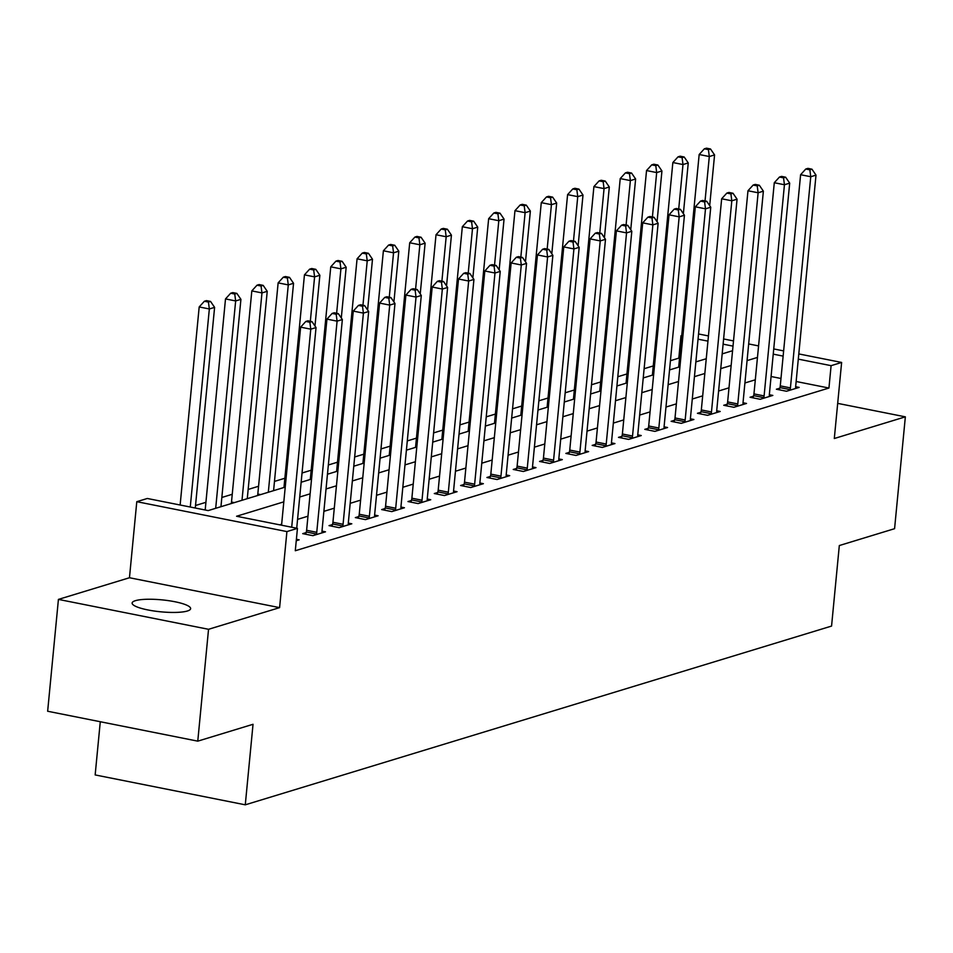<?xml version="1.0" encoding="UTF-8"?>
<svg xmlns="http://www.w3.org/2000/svg" width="953" height="953" viewBox="0 0 953 953"><rect width="100%" height="100%" fill="white"/><g stroke="black" fill="none" stroke-linecap="round" stroke-linejoin="round"><path stroke-width="1.43" d="M135.409 600.676A29.388 6.004 5.5 0 0 132.122 603.035A29.388 6.004 5.5 0 0 154.16 611.016A29.388 6.004 5.5 0 0 187.348 611.016A29.388 6.004 5.5 0 0 190.624 608.657A29.388 6.004 5.5 0 0 168.586 600.664A29.388 6.004 5.5 0 0 135.409 600.676M679.549 358.28L678.822 358.137L680.978 335.766L681.74 335.539M100.279 721.731L95.157 774.932L245.278 804.82L831.564 626.073L839.319 545.545L894.581 528.689L905.35 416.842L837.687 403.369M245.278 804.82L253.033 724.292L197.771 741.148L47.65 711.248L58.419 599.401L208.54 629.302L279.598 607.633L286.913 531.583L136.791 501.683L147.322 498.479L208.183 510.594L285.233 487.102M279.598 607.633L129.465 577.744L58.419 599.401M129.465 577.744L136.791 501.683M678.822 358.137L670.435 360.699M653.27 365.928L644.121 368.716M626.955 373.945L617.806 376.745M600.64 381.974L591.491 384.762M574.325 389.991L565.177 392.791M548.011 398.02L538.862 400.808M521.696 406.038L512.547 408.837M495.381 414.067L486.233 416.854M469.067 422.084L459.918 424.883M442.752 430.113L433.603 432.9M416.437 438.13L407.288 440.929M390.122 446.159L380.974 448.946M363.808 454.176L354.659 456.975M337.493 462.205L328.344 464.993M311.178 470.222L302.03 473.01M284.864 478.251L274.464 481.42M258.549 486.268L248.149 489.449M232.234 494.297L221.835 497.466M205.919 502.314L195.52 505.495M197.771 741.148L208.54 629.302M696.607 361.675L695.893 361.532M283.803 501.85L236.582 516.252L297.443 528.367L295.287 550.739L828.943 388.038L796.136 381.498M780.983 378.484L771.072 376.506M755.312 379.806L744.912 382.975M728.997 387.823L718.598 391.004M702.683 395.852L692.283 399.021M676.368 403.869L665.968 407.05M650.053 411.899L639.654 415.067M623.738 419.916L613.339 423.096M597.424 427.945L587.024 431.113M571.109 435.962L560.709 439.142M544.794 443.991L534.395 447.16M518.48 452.008L508.08 455.189M492.165 460.037L481.765 463.206M465.85 468.054L455.451 471.235M439.536 476.083L429.136 479.252M413.233 484.1L402.821 487.281M386.918 492.129L376.506 495.298M360.603 500.146L350.192 503.327M334.289 508.175L323.889 511.344M307.974 516.192L297.574 519.373M281.659 524.221L279.658 524.829M296.252 540.732L299.171 539.839L296.395 539.291M306.139 532.608L302.709 533.644L312.858 535.669L325.485 531.822L321.983 531.119M332.454 524.579L329.023 525.627L339.173 527.652L351.8 523.793L348.298 523.102M358.769 516.562L355.338 517.598L365.487 519.623L378.115 515.776L374.612 515.073M385.083 508.533L381.653 509.581L391.802 511.606L404.429 507.746L400.927 507.056M411.398 500.516L407.967 501.552L418.117 503.577L430.744 499.729L427.242 499.027M437.713 492.487L434.282 493.535L444.432 495.56L457.059 491.7L453.557 491.009M464.028 484.469L460.597 485.506L470.746 487.531L483.374 483.683L479.871 482.98M490.342 476.44L486.912 477.489L497.061 479.514L509.688 475.654L506.186 474.963M516.657 468.423L513.226 469.46L523.376 471.485L536.003 467.637L532.501 466.934M542.972 460.394L539.541 461.443L549.69 463.468L562.318 459.608L558.815 458.917M569.286 452.377L565.856 453.414L576.005 455.439L588.632 451.591L585.13 450.888M595.601 444.348L592.17 445.396L602.32 447.422L614.947 443.562L611.445 442.871M621.916 436.331L618.485 437.367L628.635 439.393L641.262 435.545L637.76 434.842M648.219 428.302L644.8 429.35L654.949 431.375L667.576 427.516L664.074 426.825M674.533 420.285L671.115 421.321L681.252 423.346L693.891 419.499L690.389 418.796M700.848 412.256L697.429 413.304L707.567 415.329L720.206 411.47L716.704 410.779M727.163 404.239L723.744 405.275L733.881 407.3L746.521 403.453L743.018 402.75M753.478 396.21L750.059 397.258L760.196 399.283L772.835 395.424L769.333 394.733M779.792 388.193L776.373 389.229L786.511 391.254L799.15 387.406L795.648 386.704M798.793 353.92L841.63 362.45L834.304 438.511L905.35 416.842M841.63 362.45L831.099 365.666L798.292 359.126M828.943 388.038L831.099 365.666M297.443 528.367L286.913 531.583M698.549 333.967L708.46 335.933M723.613 338.958L733.512 340.924M748.677 343.938L758.576 345.915M773.729 348.929L783.64 350.907M733.012 346.13L723.113 344.152M707.948 341.138L698.049 339.173M681.705 335.909L680.978 335.766M301.148 482.254L311.548 479.085M327.463 474.225L337.862 471.056M353.777 466.208L364.177 463.039M380.08 458.179L390.492 455.01M406.395 450.161L416.806 446.993M432.71 442.132L443.121 438.964M459.024 434.115L469.424 430.947M485.339 426.086L495.739 422.918M511.654 418.069L522.053 414.9M537.968 410.04L548.368 406.871M564.283 402.023L574.683 398.854M590.598 393.994L600.998 390.825M616.913 385.977L627.312 382.808M643.227 377.948L653.627 374.779M669.542 369.931L679.942 366.762M695.857 361.902L706.256 358.733M722.171 353.885L732.571 350.716M757.468 357.435L747.069 360.603M731.154 365.464L720.754 368.632M704.839 373.481L694.439 376.649M678.524 381.51L668.124 384.678M652.209 389.527L641.81 392.696M625.895 397.556L615.495 400.725M599.58 405.573L589.18 408.742M573.265 413.602L562.866 416.771M546.951 421.619L536.551 424.788M520.636 429.648L510.236 432.817M494.321 437.665L483.921 440.834M468.006 445.694L457.607 448.863M441.692 453.711L431.292 456.88M415.377 461.74L404.977 464.909M389.062 469.758L378.663 472.926M362.748 477.787L352.348 480.955M336.433 485.804L326.033 488.972M310.118 493.833L299.718 497.001M783.14 356.112L773.228 354.135M291.701 527.223L310.773 329.166L316.039 327.558L296.717 528.224M281.564 525.21L300.636 327.141L310.773 329.166L309.868 322.257L311.976 321.626L307.914 320.816L305.818 321.459L309.868 322.257M305.818 321.459L300.636 327.141M316.039 327.558L311.976 321.626M195.282 508.02L214.604 307.366L209.338 308.963L199.189 306.949L180.129 505.007M208.433 302.065L210.542 301.422L206.479 300.612L204.371 301.255L208.433 302.065L209.338 308.963L190.266 507.032M210.542 301.422L214.604 307.366M199.189 306.949L204.371 301.255M316.277 534.621L316.444 534.025A4.586 1.989 101.3 0 0 316.753 532.31L337.088 321.149L342.353 319.541L322.019 530.702A4.586 1.989 101.3 0 0 322.007 532.334L322.066 532.858M305.699 534.24L306.294 532A4.586 1.989 101.3 0 0 306.616 530.285L326.95 319.124L337.088 321.149L336.183 314.24L338.291 313.597L334.229 312.787L332.132 313.43L336.183 314.24M332.132 313.43L326.95 319.124M342.353 319.541L338.291 313.597M342.592 526.604L342.758 526.008A4.586 1.989 101.3 0 0 343.068 524.281L363.403 313.12L368.668 311.512L348.333 522.685A4.586 1.989 101.3 0 0 348.321 524.305L348.381 524.841M332.013 526.223L332.609 523.983A4.586 1.989 101.3 0 0 332.931 522.268L353.265 311.095L363.403 313.12L362.497 306.211L364.606 305.579L360.544 304.769L358.447 305.413L362.497 306.211M358.447 305.413L353.265 311.095M368.668 311.512L364.606 305.579M368.906 518.575L369.073 517.979A4.586 1.989 101.3 0 0 369.383 516.264L389.717 305.103L394.983 303.495L374.648 514.656A4.586 1.989 101.3 0 0 374.636 516.288L374.696 516.812M358.328 518.194L358.924 515.954A4.586 1.989 101.3 0 0 359.245 514.239L379.58 303.078L389.717 305.103L388.812 298.194L390.921 297.55L386.858 296.74L384.762 297.384L388.812 298.194M384.762 297.384L379.58 303.078M394.983 303.495L390.921 297.55M220.953 506.698L240.918 299.337L235.653 300.945L225.504 298.92L205.181 509.998M234.748 294.036L236.856 293.393L232.794 292.595L230.686 293.226L234.748 294.036L235.653 300.945L215.688 508.306M236.856 293.393L240.918 299.337M225.504 298.92L230.686 293.226M247.268 498.681L267.233 291.32L261.968 292.916L251.818 290.903L231.496 502.064A4.586 1.989 -78.7 0 1 231.234 503.565M261.062 286.019L263.171 285.376L259.109 284.566L257 285.209L261.062 286.019L261.968 292.916L242.002 500.277M263.171 285.376L267.233 291.32M251.818 290.903L257 285.209M273.582 490.652L293.548 283.291L288.282 284.899L278.133 282.874L257.81 494.047A4.586 1.989 -78.7 0 1 257.548 495.548M287.377 277.99L289.486 277.347L285.423 276.549L283.315 277.18L287.377 277.99L288.282 284.899L268.317 492.26M289.486 277.347L293.548 283.291M278.133 282.874L283.315 277.18M395.221 510.558L395.388 509.962A4.586 1.989 101.3 0 0 395.698 508.235L416.032 297.074L421.297 295.466L400.963 506.639A4.586 1.989 101.3 0 0 400.951 508.259L401.01 508.795M384.643 510.177L385.238 507.937A4.586 1.989 101.3 0 0 385.56 506.222L405.895 295.049L416.032 297.074L415.127 290.165L417.235 289.533L413.173 288.723L411.077 289.367L415.127 290.165M411.077 289.367L405.895 295.049M421.297 295.466L417.235 289.533M314.978 326.009L319.863 275.274L314.597 276.87L304.448 274.857L284.113 486.018A4.586 1.989 -78.7 0 1 283.863 487.519M313.692 269.973L315.8 269.33L311.738 268.52L309.63 269.163L313.692 269.973L314.597 276.87L310.321 321.292M315.8 269.33L319.863 275.274M304.448 274.857L309.63 269.163M421.536 502.529L421.702 501.933A4.586 1.989 101.3 0 0 422.012 500.218L442.347 289.057L447.612 287.449L427.278 498.61A4.586 1.989 101.3 0 0 427.266 500.242L427.325 500.766M410.957 502.148L411.553 499.908A4.586 1.989 101.3 0 0 411.875 498.193L432.197 287.032L442.347 289.057L441.442 282.148L443.55 281.504L439.488 280.694L437.379 281.338L441.442 282.148M437.379 281.338L432.197 287.032M447.612 287.449L443.55 281.504M447.85 494.512L448.017 493.916A4.586 1.989 101.3 0 0 448.327 492.189L468.662 281.028L473.927 279.42L453.592 490.592A4.586 1.989 101.3 0 0 453.58 492.213L453.64 492.749M437.272 494.13L437.868 491.891A4.586 1.989 101.3 0 0 438.189 490.176L458.512 279.003L468.662 281.028L467.756 274.119L469.865 273.487L465.803 272.677L463.694 273.32L467.756 274.119M463.694 273.32L458.512 279.003M473.927 279.42L469.865 273.487M474.165 486.483L474.332 485.887A4.586 1.989 101.3 0 0 474.642 484.172L494.976 273.011L500.242 271.402L479.907 482.563A4.586 1.989 101.3 0 0 479.895 484.195L479.955 484.72M463.587 486.101L464.182 483.862A4.586 1.989 101.3 0 0 464.504 482.147L484.827 270.986L494.976 273.011L494.071 266.101L496.179 265.458L492.117 264.648L490.009 265.291L494.071 266.101M490.009 265.291L484.827 270.986M500.242 271.402L496.179 265.458M500.48 478.466L500.647 477.87A4.586 1.989 101.3 0 0 500.956 476.143L521.291 264.982L526.556 263.373L506.222 474.546A4.586 1.989 101.3 0 0 506.21 476.166L506.269 476.703M489.902 478.084L490.497 475.845A4.586 1.989 101.3 0 0 490.819 474.129L511.142 262.957L521.291 264.982L520.386 258.084L522.494 257.441L518.432 256.631L516.323 257.274L520.386 258.084M516.323 257.274L511.142 262.957M526.556 263.373L522.494 257.441M526.795 470.437L526.961 469.841A4.586 1.989 101.3 0 0 527.271 468.126L547.606 256.965L552.871 255.356L532.536 466.517A4.586 1.989 101.3 0 0 532.524 468.149L532.584 468.673M516.204 470.055L516.812 467.816A4.586 1.989 101.3 0 0 517.122 466.1L537.456 254.939L547.606 256.965L546.7 250.055L548.809 249.412L544.747 248.602L542.638 249.245L546.7 250.055M542.638 249.245L537.456 254.939M552.871 255.356L548.809 249.412M341.293 317.98L346.177 267.245L340.912 268.853L330.762 266.828L310.428 478.001A4.586 1.989 -78.7 0 1 310.178 479.502M340.007 261.944L342.115 261.301L338.053 260.503L335.944 261.134L340.007 261.944L340.912 268.853L336.635 313.263M342.115 261.301L346.177 267.245M330.762 266.828L335.944 261.134M367.608 309.963L372.492 259.228L367.227 260.824L357.077 258.811L336.743 469.972A4.586 1.989 -78.7 0 1 336.492 471.473M366.321 253.927L368.43 253.284L364.368 252.474L362.259 253.117L366.321 253.927L367.227 260.824L362.95 305.246M368.43 253.284L372.492 259.228M357.077 258.811L362.259 253.117M393.911 301.934L398.807 251.199L393.541 252.807L383.392 250.782L363.057 461.955A4.586 1.989 -78.7 0 1 362.807 463.456M392.636 245.898L394.745 245.255L390.682 244.456L388.574 245.088L392.636 245.898L393.541 252.807L389.265 297.217M394.745 245.255L398.807 251.199M383.392 250.782L388.574 245.088M420.225 293.917L425.121 243.182L419.856 244.778L409.707 242.765L389.372 453.926A4.586 1.989 -78.7 0 1 389.122 455.427M418.951 237.881L421.059 237.237L416.997 236.427L414.889 237.071L418.951 237.881L419.856 244.778L415.579 289.2M421.059 237.237L425.121 243.182M409.707 242.765L414.889 237.071M446.54 285.888L451.436 235.153L446.171 236.761L436.021 234.736L415.687 445.909A4.586 1.989 -78.7 0 1 415.437 447.41M445.265 229.852L447.374 229.208L443.312 228.41L441.203 229.042L445.265 229.852L446.171 236.761L441.894 281.171M447.374 229.208L451.436 235.153M436.021 234.736L441.203 229.042M553.109 462.419L553.276 461.824A4.586 1.989 101.3 0 0 553.586 460.096L573.92 248.936L579.186 247.327L558.851 458.5A4.586 1.989 101.3 0 0 558.839 460.12L558.887 460.656M542.519 462.038L543.127 459.799A4.586 1.989 101.3 0 0 543.436 458.083L563.771 246.91L573.92 248.936L573.015 242.038L575.124 241.395L571.061 240.585L568.953 241.228L573.015 242.038M568.953 241.228L563.771 246.91M579.186 247.327L575.124 241.395M472.855 277.871L477.739 227.136L472.485 228.732L462.336 226.719L442.001 437.88A4.586 1.989 -78.7 0 1 441.751 439.381M471.58 221.835L473.689 221.191L469.626 220.381L467.518 221.025L471.58 221.835L472.485 228.732L468.209 273.154M473.689 221.191L477.739 227.136M462.336 226.719L467.518 221.025M579.424 454.39L579.591 453.795A4.586 1.989 101.3 0 0 579.9 452.079L600.235 240.918L605.5 239.31L585.166 450.471A4.586 1.989 101.3 0 0 585.154 452.103L585.202 452.627M568.834 454.009L569.441 451.77A4.586 1.989 101.3 0 0 569.751 450.054L590.086 238.893L600.235 240.918L599.33 234.009L601.438 233.366L597.376 232.556L595.268 233.199L599.33 234.009M595.268 233.199L590.086 238.893M605.5 239.31L601.438 233.366M499.169 269.842L504.054 219.107L498.8 220.715L488.651 218.69L468.316 429.863A4.586 1.989 -78.7 0 1 468.066 431.364M497.895 213.806L499.991 213.162L495.941 212.364L493.833 212.995L497.895 213.806L498.8 220.715L494.524 265.125M499.991 213.162L504.054 219.107M488.651 218.69L493.833 212.995M605.739 446.373L605.905 445.778A4.586 1.989 101.3 0 0 606.215 444.05L626.55 232.889L631.815 231.281L611.481 442.454A4.586 1.989 101.3 0 0 611.469 444.074L611.516 444.61M595.149 445.992L595.756 443.753A4.586 1.989 101.3 0 0 596.066 442.037L616.4 230.864L626.55 232.889L625.644 225.992L627.753 225.349L623.691 224.539L621.582 225.182L625.644 225.992M621.582 225.182L616.4 230.864M631.815 231.281L627.753 225.349M525.484 261.825L530.368 211.089L525.115 212.686L514.965 210.673L494.631 421.834A4.586 1.989 -78.7 0 1 494.381 423.335M524.21 205.788L526.306 205.145L522.256 204.335L520.147 204.978L524.21 205.788L525.115 212.686L520.838 257.107M526.306 205.145L530.368 211.089M514.965 210.673L520.147 204.978M632.053 438.344L632.22 437.749A4.586 1.989 101.3 0 0 632.53 436.033L652.865 224.872L658.13 223.264L637.795 434.425A4.586 1.989 101.3 0 0 637.783 436.057L637.831 436.581M621.463 437.963L622.071 435.724A4.586 1.989 101.3 0 0 622.38 434.008L642.715 222.847L652.865 224.872L651.959 217.963L654.068 217.32L650.006 216.51L647.897 217.153L651.959 217.963M647.897 217.153L642.715 222.847M658.13 223.264L654.068 217.32M551.799 253.796L556.683 203.06L551.43 204.669L541.28 202.644L520.946 413.816A4.586 1.989 -78.7 0 1 520.695 415.317M550.524 197.759L552.621 197.116L548.571 196.318L546.462 196.949L550.524 197.759L551.43 204.669L547.153 249.078M552.621 197.116L556.683 203.06M541.28 202.644L546.462 196.949M658.368 430.327L658.535 429.732A4.586 1.989 101.3 0 0 658.845 428.004L679.179 216.843L684.445 215.235L664.11 426.408A4.586 1.989 101.3 0 0 664.098 428.028L664.146 428.564M647.778 429.946L648.385 427.706A4.586 1.989 101.3 0 0 648.695 425.991L669.03 214.818L679.179 216.843L678.274 209.946L680.382 209.303L676.32 208.493L674.212 209.136L678.274 209.946M674.212 209.136L669.03 214.818M684.445 215.235L680.382 209.303M578.114 245.779L582.998 195.043L577.744 196.64L567.595 194.626L547.26 405.787A4.586 1.989 -78.7 0 1 547.01 407.288M576.839 189.742L578.936 189.099L574.885 188.289L572.777 188.932L576.839 189.742L577.744 196.64L573.468 241.061M578.936 189.099L582.998 195.043M567.595 194.626L572.777 188.932M684.683 422.298L684.85 421.702A4.586 1.989 101.3 0 0 685.159 419.987L705.494 208.826L710.747 207.218L690.425 418.379A4.586 1.989 101.3 0 0 690.413 420.011L690.46 420.535M674.093 421.917L674.7 419.677A4.586 1.989 101.3 0 0 675.01 417.962L695.345 206.801L705.494 208.826L704.589 201.917L706.697 201.274L702.635 200.464L700.526 201.107L704.589 201.917M700.526 201.107L695.345 206.801M710.747 207.218L706.697 201.274M604.428 237.75L609.312 187.014L604.059 188.623L593.91 186.597L573.575 397.77A4.586 1.989 -78.7 0 1 573.325 399.271M603.154 181.713L605.25 181.07L601.2 180.272L599.092 180.903L603.154 181.713L604.059 188.623L599.782 233.032M605.25 181.07L609.312 187.014M593.91 186.597L599.092 180.903M630.743 229.733L635.627 178.997L630.374 180.593L620.224 178.58L599.89 389.741A4.586 1.989 -78.7 0 1 599.64 391.242M629.468 173.696L631.565 173.053L627.515 172.243L625.406 172.886L629.468 173.696L630.374 180.593L626.085 225.015M631.565 173.053L635.627 178.997M620.224 178.58L625.406 172.886M710.998 414.281L711.164 413.685A4.586 1.989 101.3 0 0 711.474 411.958L731.809 200.797L737.062 199.189L716.739 410.362A4.586 1.989 101.3 0 0 716.727 411.982L716.775 412.518M700.407 413.9L701.015 411.66A4.586 1.989 101.3 0 0 701.325 409.945L721.659 198.772L731.809 200.797L730.903 193.9L733 193.256L728.95 192.446L726.841 193.09L730.903 193.9M726.841 193.09L721.659 198.772M737.062 199.189L733 193.256M737.312 406.252L737.467 405.656A4.586 1.989 101.3 0 0 737.789 403.941L758.123 192.78L763.377 191.172L743.054 402.333A4.586 1.989 101.3 0 0 743.042 403.965L743.09 404.489M726.722 405.871L727.33 403.631A4.586 1.989 101.3 0 0 727.639 401.916L747.974 190.755L758.123 192.78L757.218 185.871L759.315 185.227L755.264 184.417L753.156 185.061L757.218 185.871M753.156 185.061L747.974 190.755M763.377 191.172L759.315 185.227M657.058 221.704L661.942 170.968L656.677 172.576L646.539 170.551L626.204 381.724A4.586 1.989 -78.7 0 1 625.954 383.225M655.783 165.667L657.88 165.024L653.829 164.226L651.721 164.857L655.783 165.667L656.677 172.576L652.4 216.986M657.88 165.024L661.942 170.968M646.539 170.551L651.721 164.857M763.627 398.235L763.782 397.639A4.586 1.989 101.3 0 0 764.103 395.912L784.438 184.751L789.692 183.143L769.369 394.316A4.586 1.989 101.3 0 0 769.357 395.936L769.405 396.472M753.037 397.854L753.644 395.614A4.586 1.989 101.3 0 0 753.954 393.899L774.289 182.726L784.438 184.751L783.533 177.854L785.629 177.21L781.579 176.4L779.471 177.044L783.533 177.854M779.471 177.044L774.289 182.726M789.692 183.143L785.629 177.21M683.372 213.686L688.257 162.951L682.991 164.547L672.854 162.534L652.519 373.695A4.586 1.989 -78.7 0 1 652.269 375.196M682.098 157.65L684.194 157.007L680.144 156.197L678.036 156.84L682.098 157.65L682.991 164.547L678.715 208.969M684.194 157.007L688.257 162.951M672.854 162.534L678.036 156.84M789.942 390.206L790.097 389.61A4.586 1.989 101.3 0 0 790.418 387.895L810.753 176.734L816.006 175.126L795.684 386.287A4.586 1.989 101.3 0 0 795.672 387.919L795.719 388.443M779.351 389.825L779.959 387.585A4.586 1.989 101.3 0 0 780.269 385.87L800.603 174.709L810.753 176.734L809.847 169.825L811.944 169.181L807.894 168.371L805.785 169.015L809.847 169.825M805.785 169.015L800.603 174.709M816.006 175.126L811.944 169.181M709.687 205.657L714.571 154.922L709.306 156.53L699.168 154.505L678.834 365.678A4.586 1.989 -78.7 0 1 678.572 367.179M708.413 149.621L710.509 148.978L706.459 148.18L704.35 148.811L708.413 149.621L709.306 156.53L705.029 200.94M710.509 148.978L714.571 154.922M699.168 154.505L704.35 148.811M316.444 534.025L306.294 532M316.753 532.31L306.616 530.285M342.758 526.008L332.609 523.983M343.068 524.281L332.931 522.268M369.073 517.979L358.924 515.954M369.383 516.264L359.245 514.239M231.496 502.064L234.307 502.624M257.81 494.047L260.622 494.607M395.388 509.962L385.238 507.937M395.698 508.235L385.56 506.222M284.113 486.018L285.316 486.256M421.702 501.933L411.553 499.908M422.012 500.218L411.875 498.193M448.017 493.916L437.868 491.891M448.327 492.189L438.189 490.176M474.332 485.887L464.182 483.862M474.642 484.172L464.504 482.147M500.647 477.87L490.497 475.845M500.956 476.143L490.819 474.129M526.961 469.841L516.812 467.816M527.271 468.126L517.122 466.1M310.428 478.001L311.619 478.239M336.743 469.972L337.934 470.21M363.057 461.955L364.249 462.193M389.372 453.926L390.563 454.164M415.687 445.909L416.878 446.147M553.276 461.824L543.127 459.799M553.586 460.096L543.436 458.083M442.001 437.88L443.193 438.118M579.591 453.795L569.441 451.77M579.9 452.079L569.751 450.054M468.316 429.863L469.507 430.101M605.905 445.778L595.756 443.753M606.215 444.05L596.066 442.037M494.631 421.834L495.822 422.072M632.22 437.749L622.071 435.724M632.53 436.033L622.38 434.008M520.946 413.816L522.137 414.055M658.535 429.732L648.385 427.706M658.845 428.004L648.695 425.991M547.26 405.787L548.451 406.026M684.85 421.702L674.7 419.677M685.159 419.987L675.01 417.962M573.575 397.77L574.766 398.009M599.89 389.741L601.081 389.98M711.164 413.685L701.015 411.66M711.474 411.958L701.325 409.945M737.467 405.656L727.33 403.631M737.789 403.941L727.639 401.916M626.204 381.724L627.396 381.962M763.782 397.639L753.644 395.614M764.103 395.912L753.954 393.899M652.519 373.695L653.71 373.933M790.097 389.61L779.959 387.585M790.418 387.895L780.269 385.87M678.834 365.678L680.025 365.916"/></g></svg>
